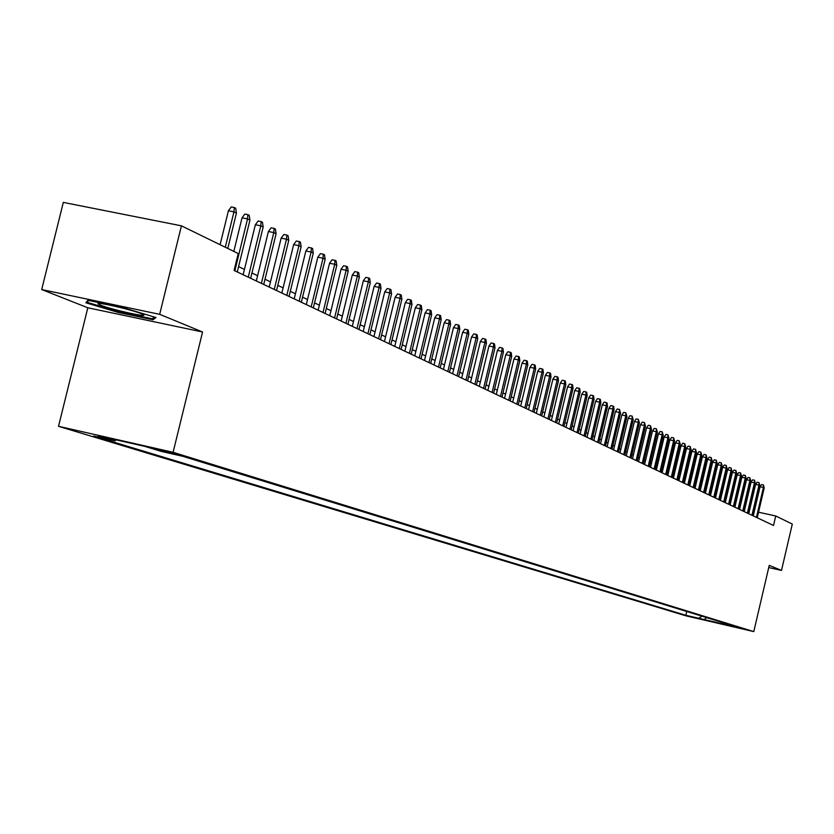 <?xml version="1.0" encoding="UTF-8"?>
<svg xmlns="http://www.w3.org/2000/svg" width="834" height="834" viewBox="0 0 834 834"><rect width="100%" height="100%" fill="white"/><g stroke="black" fill="none" stroke-linecap="round" stroke-linejoin="round"><path stroke-width="1.25" d="M745.575 629.42L733.566 626.605L745.575 629.42M58.526 426.31L685.996 615.846L753.79 631.599L173.097 452.309L58.526 426.31L87.82 307.777L202.568 331.995L159.669 314.324L41.7 289.554L87.82 307.777M41.7 289.554L63.321 202.401L181.426 225.826L159.669 314.324M181.426 225.826L238.232 253.557L234.093 270.456L773.514 525.472L775.735 515.975L758.533 512.212M155.864 449.224L179.227 454.895L155.927 448.953M726.07 623.613L726.8 624.812L739.8 627.835L182.865 456.313L161.306 451.413L145.022 446.419L98.141 435.775L114.904 440.873L93.71 436.057L685.84 615.294L698.704 618.286L701.967 616.19M726.8 624.812L698.704 618.286M768.729 567.558L781.5 570.425L792.3 524.065L775.735 515.975M781.5 570.425L769.24 565.379L753.79 631.599M202.568 331.995L173.097 452.309M744.908 508.459L744.345 508.187M740.29 506.248L739.685 505.967M735.598 504.007L734.973 503.715M730.855 501.745L730.198 501.432M726.049 499.451L725.351 499.118M721.17 497.116L720.451 496.772M716.229 494.76L715.478 494.395M711.225 492.373L710.432 491.987M706.158 489.944L705.324 489.548M701.008 487.494L700.143 487.077M695.796 485.002L694.889 484.564M690.51 482.479L689.572 482.021M685.152 479.915L684.172 479.446M679.72 477.319L678.688 476.829M674.206 474.692L673.142 474.181M668.618 472.013L667.502 471.491M662.947 469.313L661.789 468.76M657.192 466.56L655.993 465.987M651.354 463.777L650.103 463.172M645.433 460.941L644.14 460.326M639.417 458.074L638.083 457.428M633.319 455.156L631.932 454.488M627.126 452.205L625.688 451.507M620.85 449.203L619.349 448.483M614.46 446.148L612.907 445.408M607.986 443.062L606.37 442.291M601.408 439.914L599.74 439.122M594.725 436.724L592.995 435.901M587.939 433.482L586.146 432.627M581.037 430.188L579.192 429.302M574.042 426.841L572.124 425.924M566.922 423.443L564.941 422.494M559.687 419.992L557.633 419.012M552.337 416.479L550.211 415.468M544.863 412.903L542.663 411.86M537.263 409.275L534.99 408.191M529.538 405.585L527.192 404.469M521.688 401.842L519.259 400.674M513.692 398.016L511.19 396.828M505.571 394.138L502.975 392.897M497.304 390.187L494.625 388.915M488.891 386.173L486.118 384.849M480.321 382.087L477.465 380.721M471.606 377.917L468.656 376.509M462.734 373.684L459.69 372.225M453.706 369.368L450.548 367.867M444.512 364.979L441.249 363.416M435.139 360.497L431.772 358.891M425.601 355.941L422.119 354.283M415.874 351.302L412.288 349.582M405.97 346.569L402.259 344.796M395.869 341.742L392.043 339.918M385.579 336.832L381.618 334.934M375.081 331.817L370.994 329.857M364.375 326.699L360.152 324.687M353.46 321.486L349.102 319.401M342.326 316.169L337.822 314.022M330.962 310.738L326.303 308.517M319.37 305.202L314.554 302.909M307.527 299.552L302.554 297.175M295.444 293.776L290.305 291.327M283.101 287.876L277.785 285.343M270.487 281.861L265.003 279.234M257.612 275.71L251.941 272.999M244.445 269.413L238.576 266.619M754.332 511.294L753.79 511.179M749.568 510.252L748.995 510.137M116.312 439.904L114.904 440.873M686.726 611.489L685.84 615.294M703.969 619.881L706.534 617.587M85.829 302.763L118.24 312.427L152.997 319.766L155.989 317.535L123.338 307.736L87.924 300.292L85.829 302.763M153.477 317.796L152.997 319.766M118.428 311.655L118.24 312.427M225.284 247.239L233.958 211.846L228.412 210.762L231.258 206.947L234.333 207.551L233.958 211.846L236.429 213.129L227.776 248.459M228.412 210.762L220.103 244.706M234.333 207.551L235.709 208.271L236.429 213.129M141.446 313.74C131.855 309.623 94.586 301.178 98.183 303.93L100.518 305.129C110.995 309.518 149.463 318.056 143.26 314.606L141.446 313.74M154.446 317.066L152.174 318.776L118.491 311.676L87.08 302.294L88.665 300.448M87.434 300.876L87.08 302.294M234.834 270.81L247.531 218.904L242.037 217.83L244.842 214.057L247.896 214.661L247.531 218.904L249.939 220.166L237.273 271.957M242.037 217.83L233.822 251.409M247.896 214.661L249.23 215.36L249.939 220.166M248.261 277.159L260.802 225.816L255.36 224.742L258.133 221.02L261.157 221.604L260.802 225.816L263.158 227.046L250.648 278.285M255.36 224.742L243.142 274.74M261.157 221.604L262.46 222.292L263.158 227.046M261.396 283.362L273.792 232.571L268.402 231.518L271.133 227.818L274.125 228.412L273.792 232.571L276.096 233.781L263.732 284.467M268.402 231.518L256.319 280.964M274.125 228.412L275.408 229.079L276.096 233.781M274.24 289.44L286.489 239.191L281.152 238.138L283.852 234.479L286.823 235.063L286.489 239.191L288.752 240.369L276.523 290.524M281.152 238.138L269.226 287.063M286.823 235.063L288.074 235.72L288.752 240.369M286.823 295.382L298.926 245.665L293.641 244.612L296.31 240.995L299.25 241.579L298.926 245.665L301.137 246.812L289.054 296.445M293.641 244.612L281.84 293.036M299.25 241.579L300.48 242.225L301.137 246.812M299.135 301.21L311.103 252.004L305.859 250.961L308.497 247.375L311.416 247.959L311.103 252.004L313.271 253.129L301.324 302.242M305.859 250.961L294.204 298.874M311.416 247.959L312.614 248.584L313.271 253.129M311.197 306.912L323.029 258.206L317.827 257.174L320.433 253.63L323.321 254.203L323.029 258.206L325.145 259.311L313.334 307.923M317.827 257.174L306.307 304.598M323.321 254.203L324.499 254.818L325.145 259.311M322.998 312.489L334.705 264.284L329.555 263.263L332.13 259.749L334.987 260.312L334.705 264.284L336.78 265.368L325.104 313.48M329.555 263.263L318.15 310.196M334.987 260.312L336.144 260.917L336.78 265.368M334.57 317.962L346.141 270.247L341.033 269.226L343.587 265.744L346.412 266.307L346.141 270.247L348.174 271.3L336.634 318.932M341.033 269.226L329.764 315.69M346.412 266.307L347.549 266.901L348.174 271.3M345.901 323.321L357.348 276.075L352.292 275.064L354.804 271.613L357.619 272.176L357.348 276.075L359.339 277.117L347.924 324.27M352.292 275.064L341.137 321.069M357.619 272.176L358.724 272.76L359.339 277.117M357.015 328.565L368.336 281.798L363.322 280.787L365.803 277.378L368.586 277.93L368.336 281.798L370.286 282.809L358.995 329.503M363.322 280.787L352.292 326.334M368.586 277.93L369.681 278.504L370.286 282.809M367.898 333.715L379.105 287.396L374.132 286.406L376.582 283.018L379.345 283.57L379.105 287.396L381.013 288.397L369.837 334.632M374.132 286.406L363.217 331.505M379.345 283.57L380.408 284.133L381.013 288.397M378.573 338.76L389.655 292.901L384.724 291.9L387.153 288.554L389.895 289.106L389.655 292.901L391.542 293.87L380.481 339.657M384.724 291.9L373.934 336.571M389.895 289.106L390.938 289.648L391.542 293.87M389.051 343.712L400.007 298.291L395.118 297.3L397.526 293.975L400.237 294.527L400.007 298.291L401.852 299.25L390.906 344.588M395.118 297.3L384.443 341.533M400.237 294.527L401.269 295.059L401.852 299.25M399.309 348.57L410.161 303.576L405.314 302.586L407.69 299.302L410.391 299.844L410.161 303.576L411.975 304.514L401.144 349.425M405.314 302.586L394.743 346.402M410.391 299.844L411.391 300.365L411.975 304.514M409.39 353.324L420.127 308.757L415.311 307.777L417.667 304.525L420.336 305.056L420.127 308.757L421.9 309.675L411.183 354.179M415.311 307.777L404.855 351.187M420.336 305.056L421.326 305.578L421.9 309.675M419.273 357.994L429.896 313.845L425.132 312.875L427.456 309.643L430.104 310.185L429.896 313.845L431.637 314.752L421.024 358.828M425.132 312.875L414.769 355.878M430.104 310.185L431.074 310.686L431.637 314.752M428.968 362.582L439.487 318.838L434.754 317.879L437.058 314.668L439.685 315.2L439.487 318.838L441.196 319.724L430.688 363.395M434.754 317.879L424.506 360.476M439.685 315.2L440.633 315.7L441.196 319.724M438.486 367.085L448.901 323.738L444.209 322.779L446.482 319.61L449.088 320.131L448.901 323.738L450.579 324.614L440.175 367.888M444.209 322.779L434.055 364.99M449.088 320.131L450.026 320.621L450.579 324.614M447.827 371.495L458.137 328.544L453.488 327.595L455.739 324.447L458.325 324.979L458.137 328.544L459.784 329.409L449.495 372.287M453.488 327.595L443.438 369.42M458.325 324.979L459.242 325.458L459.784 329.409M457.001 375.832L467.217 333.266L462.599 332.328L464.83 329.211L467.394 329.732L467.217 333.266L468.833 334.111L458.637 376.614M462.599 332.328L452.643 373.778M467.394 329.732L468.291 330.201L468.833 334.111M466.008 380.096L476.12 337.906L471.544 336.967L473.754 333.881L476.297 334.392L476.12 337.906L477.715 338.74L467.613 380.857M471.544 336.967L461.692 378.052M476.297 334.392L477.173 334.861L477.715 338.74M474.859 384.276L484.877 342.461L480.332 341.533L482.511 338.468L485.044 338.979L484.877 342.461L486.43 343.274L476.433 385.027M480.332 341.533L470.574 382.253M485.044 338.979L485.909 339.438L486.43 343.274M483.553 388.383L493.467 346.944L488.964 346.016L491.122 342.972L493.634 343.483L493.467 346.944L495 347.736L485.096 389.124M488.964 346.016L479.3 386.371M493.634 343.483L494.479 343.931L495 347.736M492.091 392.428L501.912 351.333L497.439 350.416L499.587 347.403L502.068 347.914L501.912 351.333L503.423 352.115L493.613 393.148M497.439 350.416L487.869 390.427M502.068 347.914L502.902 348.351L503.423 352.115M500.473 396.39L510.22 355.659L505.779 354.742L507.896 351.75L510.366 352.261L510.22 355.659L511.69 356.431L501.974 397.099M505.779 354.742L496.293 394.409M510.366 352.261L511.179 352.688L511.69 356.431M508.719 400.289L518.373 359.902L513.963 358.995L516.069 356.024L518.508 356.535L518.373 359.902L519.822 360.663L510.189 400.987M513.963 358.995L504.57 398.318M518.508 356.535L519.321 356.952L519.822 360.663M516.83 404.125L526.39 364.072L522.011 363.176L524.096 360.225L526.525 360.726L526.39 364.072L527.818 364.823L518.279 404.803M522.011 363.176L512.702 402.165M526.525 360.726L527.317 361.143L527.818 364.823M524.794 407.889L534.271 368.18L529.934 367.283L531.988 364.364L534.396 364.854L534.271 368.18L535.678 368.909L526.212 408.556M529.934 367.283L520.697 405.949M534.396 364.854L535.178 365.271L535.678 368.909M532.634 411.589L542.017 372.214L537.711 371.318L539.754 368.419L542.142 368.92L542.017 372.214L543.403 372.934L534.031 412.246M537.711 371.318L528.568 409.671M542.142 368.92L542.913 369.316L543.403 372.934M540.338 415.228L549.637 376.176L545.363 375.29L547.385 372.423L549.762 372.913L549.637 376.176L550.993 376.885L541.704 415.885M545.363 375.29L536.304 413.32M549.762 372.913L550.513 373.309L550.993 376.885M547.917 418.814L557.133 380.085L552.89 379.199L554.891 376.353L557.248 376.832L557.133 380.085L558.467 380.773L549.262 419.45M552.89 379.199L543.904 416.917M557.248 376.832L557.988 377.229L558.467 380.773M555.361 422.338L564.503 383.921L560.292 383.046L562.272 380.21L564.618 380.7L564.503 383.921L565.817 384.599L556.695 422.963M560.292 383.046L551.389 420.461M564.618 380.7L565.348 381.086L565.817 384.599M562.7 425.799L571.759 387.695L567.579 386.82L569.539 384.015L571.863 384.495L571.759 387.695L573.052 388.363L564.003 426.424M567.579 386.82L558.749 423.933M571.863 384.495L572.583 384.881L573.052 388.363M569.914 429.218L578.89 391.407L574.741 390.541L576.69 387.758L578.994 388.237L578.89 391.407L580.162 392.074L571.196 429.823M574.741 390.541L565.994 427.362M578.994 388.237L579.703 388.613L580.162 392.074M577.003 432.565L585.916 395.066L581.788 394.201L583.727 391.438L586.01 391.917L585.916 395.066L587.167 395.712L578.275 433.169M581.788 394.201L573.114 430.73M586.01 391.917L586.709 392.282L587.167 395.712M583.988 435.869L592.818 398.662L588.731 397.808L590.649 395.066L592.922 395.535L592.818 398.662L594.058 399.298L585.239 436.463M588.731 397.808L580.13 434.045M592.922 395.535L593.599 395.9L594.058 399.298M590.868 439.122L599.625 402.207L595.559 401.352L597.457 398.631L599.719 399.1L599.625 402.207L600.834 402.832L592.098 439.706M595.559 401.352L587.032 437.308M599.719 399.1L600.386 399.455L600.834 402.832M597.634 442.322L606.318 405.689L602.284 404.844L604.16 402.134L606.401 402.603L606.318 405.689L607.517 406.304L598.843 442.896M602.284 404.844L593.829 440.519M606.401 402.603L607.069 402.958L607.517 406.304M604.296 445.471L612.907 409.119L608.903 408.274L610.769 405.595L612.99 406.064L612.907 409.119L614.085 409.734L605.484 446.034M608.903 408.274L600.511 443.678M612.99 406.064L613.647 406.408L614.085 409.734M610.863 448.577L619.401 412.496L615.419 411.662L617.275 408.994L619.485 409.463L619.401 412.496L620.559 413.101L612.031 449.13M615.419 411.662L607.1 446.795M619.485 409.463L620.559 413.101M617.316 451.632L625.792 415.822L621.841 414.988L623.676 412.35L625.865 412.809L625.792 415.822L626.928 416.416L618.474 452.174M621.841 414.988L613.584 449.86M625.865 412.809L626.928 416.416M623.686 454.634L632.089 419.106L628.158 418.272L629.983 415.655L632.162 416.114L632.089 419.106L633.214 419.69L624.822 455.176M628.158 418.272L619.975 452.883M632.162 416.114L633.214 419.69M629.951 457.595L638.291 422.327L634.393 421.504L636.186 418.897L638.354 419.356L638.291 422.327L639.397 422.901L631.067 458.127M634.393 421.504L626.271 455.854M638.354 419.356L639.397 422.901M636.123 460.514L644.39 425.507L640.522 424.694L642.305 422.108L644.463 422.557L644.39 425.507L645.485 426.08L637.228 461.035M640.522 424.694L632.464 458.783M644.463 422.557L645.485 426.08M642.211 463.391L650.416 428.645L646.569 427.832L648.341 425.257L650.478 425.715L650.416 428.645L651.49 429.197L643.295 463.902M646.569 427.832L638.573 461.671M650.478 425.715L651.49 429.197M648.195 466.227L656.337 431.731L652.522 430.917L654.273 428.374L656.4 428.822L656.337 431.731L657.4 432.283L649.269 466.727M652.522 430.917L644.588 464.517M656.4 428.822L657.4 432.283M654.106 469.021L662.186 434.764L658.391 433.961L660.132 431.439L662.238 431.876L662.186 434.764L663.228 435.317L655.159 469.511M658.391 433.961L650.52 467.321M662.238 431.876L663.228 435.317M659.923 471.773L667.94 437.767L664.166 436.964L665.897 434.451L667.992 434.9L667.94 437.767L668.972 438.298L660.966 472.263M664.166 436.964L656.358 470.084M667.992 434.9L668.972 438.298M665.657 474.483L673.611 440.717L669.869 439.925L671.589 437.433L673.663 437.871L673.611 440.717L674.633 441.249L666.689 474.963M669.869 439.925L662.123 472.805M673.663 437.871L674.633 441.249M671.318 477.152L679.21 443.636L675.488 442.844L677.187 440.362L679.262 440.8L679.21 443.636L680.21 444.157L672.329 477.632M675.488 442.844L667.794 475.495M679.262 440.8L680.21 444.157M676.895 479.79L684.724 446.503L681.024 445.721L682.712 443.25L684.766 443.688L684.724 446.503L685.715 447.014L677.886 480.259M681.024 445.721L673.392 478.132M684.766 443.688L685.715 447.014M682.389 482.386L690.166 449.338L686.486 448.556L688.165 446.107L690.208 446.544L690.166 449.338L691.136 449.839L683.369 482.855M686.486 448.556L678.918 480.749M690.208 446.544L691.136 449.839M687.81 484.95L695.525 452.122L691.876 451.35L693.534 448.921L695.566 449.349L695.525 452.122L696.484 452.622L688.769 485.409M691.876 451.35L684.349 483.313M695.566 449.349L696.484 452.622M693.148 487.473L700.81 454.874L697.182 454.103L698.829 451.694L700.852 452.122L700.81 454.874L701.759 455.374L694.107 487.921M697.182 454.103L689.718 485.857M700.852 452.122L701.759 455.374M698.423 489.965L706.023 457.595L702.416 456.823L704.063 454.426L706.064 454.853L706.023 457.595L706.961 458.074L699.361 490.413M702.416 456.823L695.014 488.359M706.064 454.853L706.961 458.074M703.615 492.425L711.173 460.274L707.586 459.503L709.213 457.126L711.204 457.543L711.173 460.274L712.09 460.743L704.542 492.863M707.586 459.503L700.226 490.819M711.204 457.543L712.09 460.743M708.744 494.843L716.239 462.912L712.684 462.151L714.29 459.784L716.27 460.201L716.239 462.912L717.146 463.381L709.661 495.281M712.684 462.151L705.376 493.259M716.27 460.201L717.146 463.381M713.8 497.241L721.243 465.518L717.709 464.757L719.304 462.411L721.274 462.828L721.243 465.518L722.14 465.987L714.707 497.669M717.709 464.757L710.453 495.657M721.274 462.828L722.14 465.987M718.793 499.597L726.185 468.082L722.671 467.332L724.256 464.997L726.206 465.414L726.185 468.082L727.06 468.541L719.69 500.014M722.671 467.332L715.468 498.023M726.206 465.414L727.06 468.541M723.714 501.922L731.053 470.626L727.561 469.876L729.135 467.551L731.074 467.968L731.053 470.626L731.929 471.074L724.6 502.339M727.561 469.876L720.409 500.358M731.074 467.968L731.929 471.074M728.572 504.226L735.859 473.128L732.388 472.378L733.951 470.074L735.88 470.491L735.859 473.128L736.724 473.576L729.448 504.633M732.388 472.378L725.288 502.673M735.88 470.491L736.724 473.576M733.367 506.488L740.602 475.599L737.152 474.859L738.705 472.565L740.623 472.972L740.602 475.599L741.457 476.037L734.233 506.895M737.152 474.859L730.104 504.945M740.623 472.972L741.457 476.037M738.1 508.73L745.294 478.028L741.853 477.298L743.396 475.015L745.304 475.432L745.294 478.028L746.128 478.466L738.945 509.126M741.853 477.298L734.858 507.187M745.304 475.432L746.128 478.466M742.771 510.94L749.912 480.436L746.503 479.706L748.035 477.444L749.922 477.851L749.912 480.436L750.736 480.864L743.605 511.325M746.503 479.706L739.549 509.407M749.922 477.851L750.736 480.864M747.389 513.118L754.468 482.813L751.08 482.083L752.602 479.831L754.489 480.238L754.468 482.813L755.291 483.24L748.213 513.504M751.08 482.083L744.178 511.596M754.489 480.238L755.291 483.24M751.934 515.266L758.971 485.159L755.604 484.429L757.116 482.198L758.992 482.605L758.971 485.159L759.784 485.576L752.748 515.652M755.604 484.429L748.744 513.754M758.992 482.605L759.784 485.576M756.428 517.393L763.423 487.473L760.066 486.754L761.567 484.533L763.433 484.929L763.423 487.473L764.215 487.89L757.23 517.768M760.066 486.754L753.258 515.892M763.433 484.929L764.215 487.89M159.263 449.63L159.117 450.224M99.705 303.493L98.183 303.93"/></g></svg>

